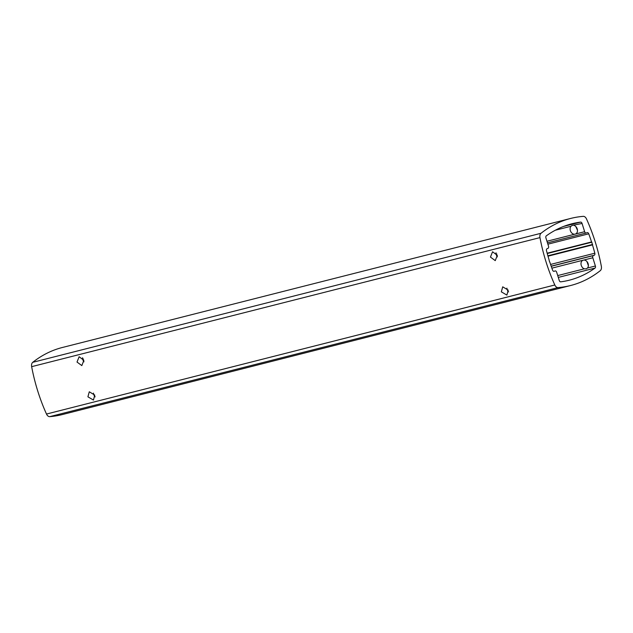 <?xml version="1.0" encoding="UTF-8"?>
<svg xmlns="http://www.w3.org/2000/svg" width="633" height="633" viewBox="0 0 633 633"><rect width="100%" height="100%" fill="white"/><g stroke="black" fill="none" stroke-linecap="round" stroke-linejoin="round"><path stroke-width="0.95" d="M554.817 284.985A136.926 88.011 -104.2 0 1 539.965 237.612A4.566 2.936 -104.2 0 1 541.041 233.268A182.565 117.35 -104.2 0 1 570.673 218.44A182.565 117.35 -104.2 0 1 583.254 216.351A4.566 2.936 -104.2 0 1 586.506 218.955A136.926 88.011 -104.2 0 1 601.35 266.335A4.566 2.936 -104.2 0 1 600.274 270.671A182.565 117.35 -104.2 0 1 570.642 285.507A182.565 117.35 -104.2 0 1 558.069 287.596A4.566 2.936 -104.2 0 1 554.817 284.985L46.494 414.045A136.926 88.011 -104.2 0 1 31.65 366.665A4.566 2.936 -104.2 0 1 32.726 362.329A182.565 117.35 -104.2 0 1 62.358 347.493L570.673 218.44M563.702 226.392L580.603 222.104A177.09 113.829 75.8 0 0 572.026 223.742A177.09 113.829 75.8 0 0 546.303 235.848A1.828 1.171 -104.2 0 0 545.923 237.937L548.51 246.174A1.828 1.171 75.8 0 1 547.956 248.35L547.094 248.698A1.828 1.171 -104.2 0 0 546.508 250.739A131.442 84.49 75.8 0 0 548.851 259.055L549.555 261.896M551.208 266.295L593.358 255.59A1.828 1.171 75.8 0 0 592.812 257.766L595.392 266.01A1.828 1.171 -104.2 0 1 595.012 268.091A177.09 113.829 75.8 0 1 569.296 280.197A177.09 113.829 75.8 0 1 560.719 281.835A1.828 1.171 -104.2 0 1 559.263 280.49L556.676 272.253A1.828 1.171 75.8 0 0 555.133 270.916A1.828 1.171 75.8 0 0 555.038 270.948L554.176 271.296A1.828 1.171 -104.2 0 1 554.081 271.328A1.828 1.171 -104.2 0 1 552.585 270.133A131.442 84.49 75.8 0 1 549.776 262.007L549.61 261.872M593.358 255.59L594.221 255.249A1.828 1.171 -104.2 0 0 594.814 253.208A131.442 84.49 75.8 0 0 592.464 244.892L591.776 242.043L547.205 253.366L591.538 241.941A131.442 84.49 75.8 0 0 588.737 233.814L547.885 244.188M555.283 230.246L570.982 226.266A4.613 3.521 -111.8 0 0 570.365 230.626A4.613 3.521 -111.8 0 0 574.645 234.226L584.639 231.694A1.828 1.171 75.8 0 0 586.182 233.023A1.828 1.171 75.8 0 0 586.277 232.991L587.139 232.643A1.828 1.171 -104.2 0 1 587.234 232.62A1.828 1.171 -104.2 0 1 588.737 233.814M584.639 231.694L582.059 223.449A1.828 1.171 -104.2 0 0 580.603 222.104M508.188 290.112L502.721 286.828L501.336 291.853L506.898 295.097L508.188 290.112M497.293 255.344L492.569 251.76L490.44 257.085L495.259 260.63L497.293 255.344M87.908 396.82L89.293 391.795L94.76 395.079L93.462 400.064L87.908 396.82M77.012 362.052L79.133 356.727L83.865 360.312L81.831 365.589L77.012 362.052M570.642 285.507L62.327 414.56A182.565 117.35 -104.2 0 1 49.746 416.649A4.566 2.936 -104.2 0 1 46.494 414.045M586.949 261.556L588.366 265.615M575.777 226.495L577.47 230.246M82.583 357.748A4.613 3.521 68.2 0 0 82.757 359.409L82.947 360.011A4.613 3.521 68.2 0 0 84.007 361.807M497.443 256.84A4.613 3.521 -111.8 0 1 496.383 255.044L496.193 254.442A4.613 3.521 -111.8 0 1 496.019 252.781M570.982 226.266L572.026 225.49L582.059 223.449M575.516 234.036L575.65 233.973A4.613 3.521 -111.8 0 0 577.217 228.885A4.613 3.521 -111.8 0 0 574.155 225.459M506.914 288.157A4.613 3.521 -111.8 0 0 507.175 289.51A4.613 3.521 -111.8 0 0 508.608 291.9M95.179 396.867A4.613 3.521 68.2 0 1 93.739 394.478A4.613 3.521 68.2 0 1 93.486 393.125M595.392 266.01L587.487 268.012L586.356 268.819L584.314 268.819L557.72 275.577M587.487 268.012A4.613 3.521 -111.8 0 0 588.112 263.652A4.613 3.521 -111.8 0 0 583.824 260.052L582.819 260.305A4.613 3.521 -111.8 0 0 581.26 265.393A4.613 3.521 -111.8 0 0 584.314 268.819M582.977 260.234L551.865 268.163M31.65 366.665L539.965 237.612M49.746 416.649L558.069 287.596M32.726 362.329L541.041 233.268M546.967 241.26L574.645 234.226M496.13 254.165L496.826 253.991M82.694 359.133L83.39 358.951M496.691 255.74L497.34 255.574L496.691 255.748M586.182 233.023L547.466 242.85L586.087 233.039M595.012 268.091L558.298 277.412M508.196 290.136L507.484 290.318M94.768 395.103L94.056 395.277M583.824 260.052L592.812 257.766M551.169 266.176L594.221 255.249M550.575 264.436L594.814 253.208M547.996 256.183L592.464 244.892M591.538 241.941L547.165 253.208M547.949 255.993L592.52 244.678M547.941 255.985L592.583 244.654M547.885 255.795L592.638 244.433M547.252 253.516L591.926 242.178"/></g></svg>
